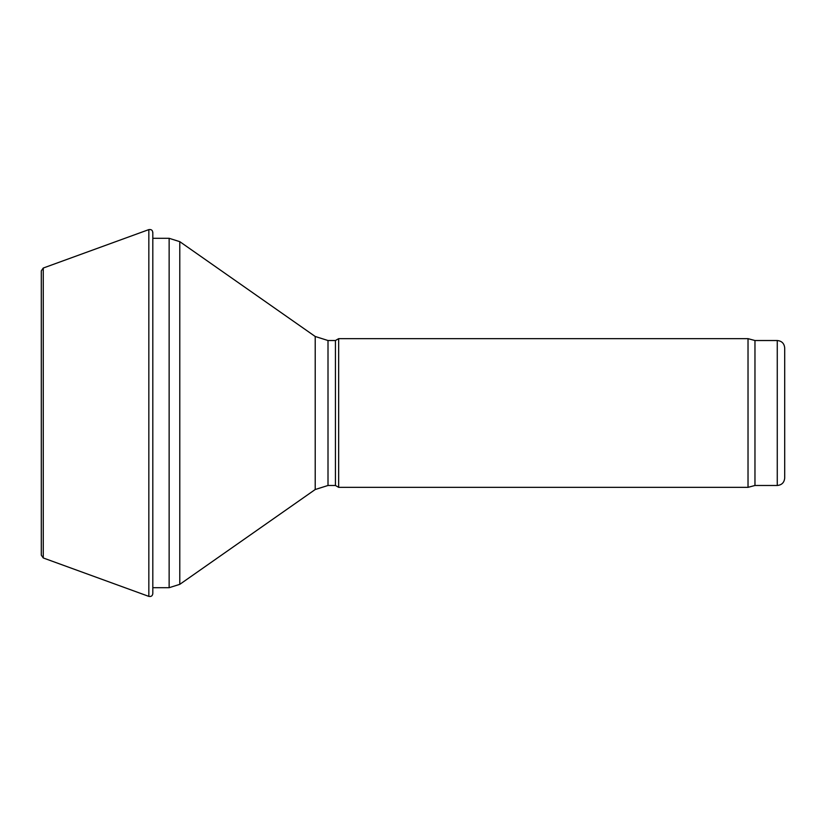 <?xml version="1.0" encoding="UTF-8"?>
<svg xmlns="http://www.w3.org/2000/svg" width="826" height="826" viewBox="0 0 826 826"><rect width="100%" height="100%" fill="white"/><g stroke="black" fill="none" stroke-linecap="round" stroke-linejoin="round"><path stroke-width="1.24" d="M328.005 485.481L328.005 340.519L335.439 340.519L335.439 485.481L328.005 485.481L315.212 489.519L179.789 584.343L169.134 587.699L152.81 587.699M335.439 485.481L338.66 487.34L338.66 338.66L335.439 340.519M777.266 485.481L777.266 340.519C781.778 340.962 784.256 343.44 784.7 347.952L784.7 478.048C784.256 482.56 781.778 485.038 777.266 485.481L754.964 485.481L748.026 487.34L338.66 487.34M748.026 487.34L748.026 338.66L338.66 338.66M754.964 485.481L754.964 340.519L748.026 338.66M43.262 268.037L43.262 557.963L41.3 555.175L41.3 270.825L43.262 268.037L148.835 229.607C151.406 229.215 152.717 230.299 152.758 232.88M169.134 587.699L169.134 238.301L152.81 238.301M179.789 584.343L179.789 241.657L169.134 238.301M315.212 489.519L315.212 336.481L179.789 241.657M148.835 229.607L148.835 596.393C151.137 596.816 152.469 595.897 152.81 593.636L152.81 232.364M315.212 336.481L328.005 340.519M777.266 340.519L754.964 340.519M43.262 557.963L148.835 596.393"/></g></svg>
